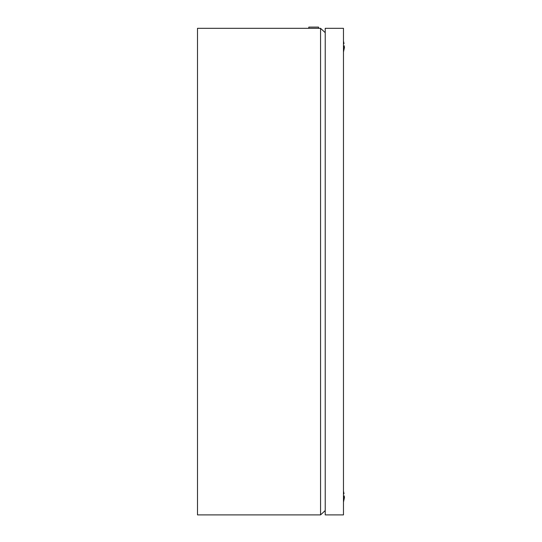 <?xml version="1.0" encoding="UTF-8"?>
<svg xmlns="http://www.w3.org/2000/svg" width="542" height="542" viewBox="0 0 542 542"><rect width="100%" height="100%" fill="white"/><g stroke="black" fill="none" stroke-linecap="round" stroke-linejoin="round"><path stroke-width="0.81" d="M318.533 28.319L318.533 27.1L308.805 27.1L308.805 28.319M325.227 510.55L320.559 514.9L197.498 514.9L197.498 28.319L320.559 28.319L325.227 32.662M320.559 514.9L320.559 28.319M344.021 43.611L343.472 41.09M344.502 45.982L344.021 46.043L344.021 47.086L344.502 47.147L343.472 52.039M344.021 493.701L343.472 491.181M344.502 496.072L344.021 496.133L344.021 497.177L344.502 497.238L343.472 502.129M344.028 499.609L344.502 497.238M344.028 49.518L344.502 47.147M325.227 28.319L325.227 514.9L343.472 514.9L343.472 28.319L325.227 28.319"/></g></svg>
